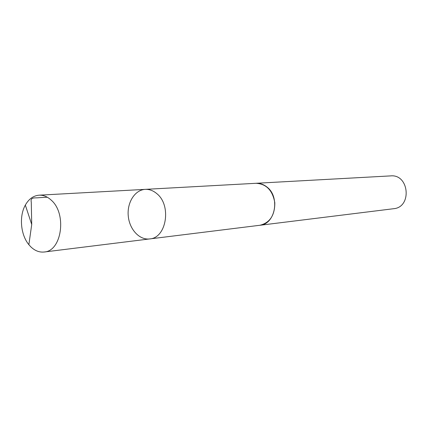 <?xml version="1.0" encoding="UTF-8"?>
<svg xmlns="http://www.w3.org/2000/svg" width="428" height="428" viewBox="0 0 428 428"><rect width="100%" height="100%" fill="white"/><g stroke="black" fill="none" stroke-linecap="round" stroke-linejoin="round"><path stroke-width="0.64" d="M255.527 183.323L256.099 183.28C259.892 183.12 263.423 184.302 266.692 186.838C280.442 196.655 275.375 224.352 259.85 225.272L149.688 238.931C166.508 238.054 171.805 205.306 156.771 193.617C153.203 190.599 149.361 189.187 145.263 189.363C134.911 189.861 126.966 202.481 128.245 215.862C129.358 229.264 139.41 240.274 149.688 238.931C166.508 238.054 171.805 205.306 156.771 193.617C153.203 190.599 149.361 189.187 145.263 189.363L39.098 195.184C43.394 194.997 47.428 196.645 51.205 200.127C67.11 213.647 61.803 251.236 44.17 252.006C39.312 252.509 34.812 250.738 30.672 246.699L28.863 244.688C20.624 234.822 18.966 216.268 25.332 205.103C28.804 198.977 33.395 195.671 39.098 195.184M145.263 189.363L256.099 183.291C266.393 183.933 272.631 190.428 274.819 202.776C274.856 215.316 269.865 222.822 259.85 225.283L259.277 225.342M256.099 183.28L390.684 175.892C409.232 173.971 412.207 207.318 393.61 208.714L259.85 225.283M47.294 197.217L38.953 197.699C35.519 198.228 29.992 196.698 31.271 202.107L31.726 224.481L28.863 244.688M149.688 238.931L44.17 252.006M31.726 224.481L25.332 205.103"/></g></svg>
